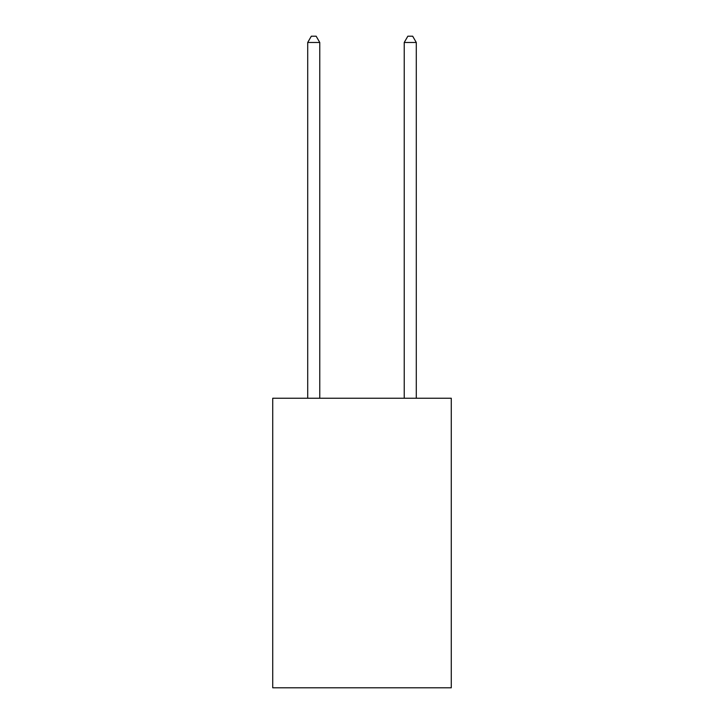 <?xml version="1.0" encoding="UTF-8"?>
<svg xmlns="http://www.w3.org/2000/svg" width="724" height="724" viewBox="0 0 724 724"><rect width="100%" height="100%" fill="white"/><g stroke="black" fill="none" stroke-linecap="round" stroke-linejoin="round"><path stroke-width="1.09" d="M451.278 398.245L451.278 687.8L272.722 687.8L272.722 398.245L451.278 398.245M319.773 398.245L319.773 42.472L307.709 42.472L307.709 398.245M307.709 42.472L311.329 36.2L316.153 36.2L319.773 42.472M416.291 398.245L416.291 42.472L404.227 42.472L404.227 398.245M404.227 42.472L407.847 36.2L412.671 36.2L416.291 42.472"/></g></svg>

